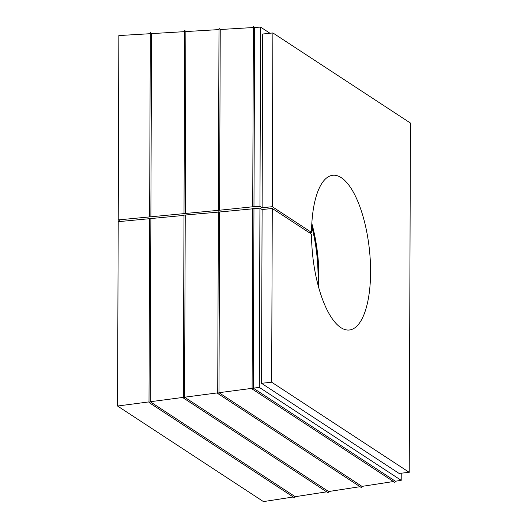 <?xml version="1.0" encoding="UTF-8"?>
<svg xmlns="http://www.w3.org/2000/svg" width="528" height="528" viewBox="0 0 528 528"><rect width="100%" height="100%" fill="white"/><g stroke="black" fill="none" stroke-linecap="round" stroke-linejoin="round"><path stroke-width="0.79" d="M253.354 27.529L220.235 29.509L219.608 210.217L252.727 206.791L259.948 206.362L262.112 207.781L272.276 206.699L311.533 232.412A77.807 28.519 83.9 0 1 332.818 175.27A77.807 28.519 83.9 0 1 369.409 249.619A77.807 28.519 83.9 0 1 349.285 330.007A77.807 28.519 83.9 0 1 311.527 234.175L272.27 208.461L271.663 382.219L409.22 472.336L410.441 123.05L272.884 32.941L272.276 206.699M219.001 29.588L185.882 31.568L185.242 213.503L219.608 210.217M184.642 31.64L151.523 33.62L150.883 216.797L185.242 213.503M150.289 33.693L118.853 35.574L118.213 219.919L150.883 216.797M151.523 33.62L150.289 32.564L149.648 216.652M185.882 31.568L184.648 30.512L184.008 213.365M220.235 29.509L219.001 28.453L218.368 210.078M269.96 33.251L260.575 27.1L254.595 27.456L253.968 206.93M254.595 27.456L253.361 26.4L252.727 206.791M272.884 32.941L262.72 34.023L262.112 207.781M260.575 27.1L259.948 206.362M252.094 388.337L218.968 392.693L219.602 211.985L252.721 208.817M393.433 481.536L361.997 486.387L361.475 487.634L217.727 393.466L218.361 211.84L219.602 211.985M217.727 393.466L218.968 392.693L361.997 486.387M360.037 486.691L328.601 491.542L328.079 492.789L183.361 397.98L184.001 215.127L218.361 212.104M217.727 392.852L184.602 397.208L328.601 491.542M185.236 215.272L184.602 397.208L183.361 397.98M183.368 397.373L150.236 401.729L150.876 218.559L184.001 215.391M326.647 491.845L295.205 496.696L294.69 497.944L149.002 402.501L149.642 218.414L150.876 218.559M149.002 402.501L150.236 401.729L295.205 496.696M293.251 497L263.452 501.6L117.559 406.025L149.002 401.894M117.559 406.025L118.206 221.681L149.642 218.678M118.213 219.919L120.562 221.456M151.873 33.601L150.289 32.564M186.226 31.548L184.648 30.512M220.585 29.489L219.001 28.453M252.094 388.945L252.721 208.553L253.961 208.699L253.334 388.172L252.094 388.945L394.871 482.473L395.393 481.232L253.334 388.172L259.314 387.387L401.207 480.335L401.227 473.18M254.938 27.436L253.361 26.4M409.22 472.336L399.056 473.411L261.499 383.302L262.106 209.543L272.27 208.461M271.663 382.219L261.499 383.302M253.961 208.699L259.941 208.124L262.106 209.543M259.941 208.124L259.314 387.387M401.207 480.335L395.393 481.232M311.685 226.195A77.807 28.519 -96.1 0 1 317.909 284.665M318.318 286.202A76.89 28.182 83.9 0 0 311.764 224.605M311.824 223.463A77.807 28.519 -96.1 0 1 318.622 287.305M309.21 232.657L311.533 232.412"/></g></svg>
